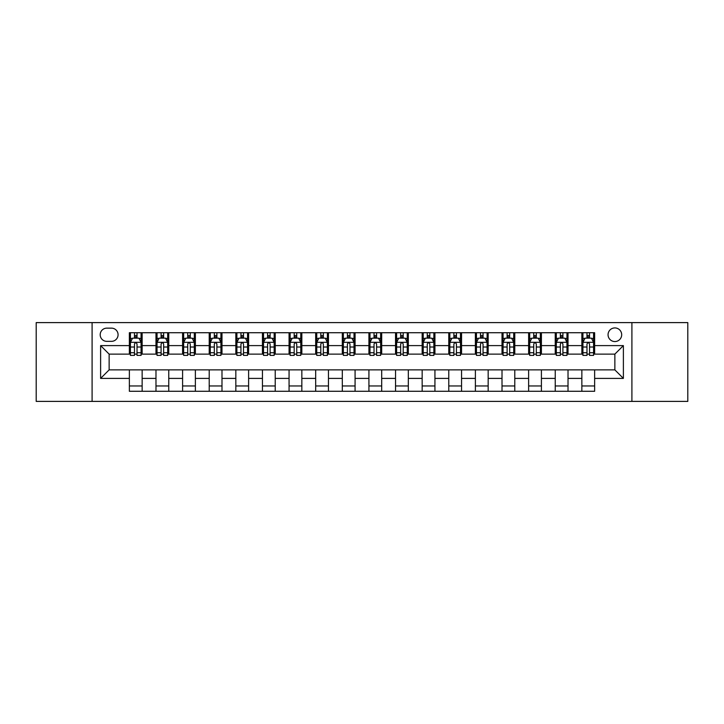 <?xml version="1.0" encoding="UTF-8"?>
<svg xmlns="http://www.w3.org/2000/svg" width="724" height="724" viewBox="0 0 724 724"><rect width="100%" height="100%" fill="white"/><g stroke="black" fill="none" stroke-linecap="round" stroke-linejoin="round"><path stroke-width="1.09" d="M614.866 327.927A6.815 6.815 0 0 0 608.051 334.741A6.815 6.815 0 0 0 614.866 341.556A6.815 6.815 0 0 0 621.681 334.741A6.815 6.815 0 0 0 614.866 327.927M631.907 401.395L687.8 401.395L687.8 322.605L631.907 322.605L631.907 401.395L92.093 401.395L92.093 322.605L36.2 322.605L36.2 401.395L92.093 401.395M106.79 341.348L111.478 341.348A6.597 6.597 0 0 0 118.075 334.741A6.597 6.597 0 0 0 111.478 328.144L106.79 328.144A6.597 6.597 0 0 0 100.193 334.741A6.597 6.597 0 0 0 106.79 341.348M631.907 322.605L92.093 322.605M129.361 378.399L100.618 378.399L100.618 345.601L129.361 345.601L129.361 354.117L109.134 354.117L109.134 369.883L129.361 369.883L129.361 391.277L594.639 391.277L594.639 369.883L614.866 369.883L614.866 354.117L594.639 354.117L594.639 345.601L623.382 345.601L623.382 378.399L594.639 378.399M594.639 345.601L594.639 332.723L129.361 332.723L129.361 345.601M581.861 332.723L581.861 354.117L582.929 354.117M586.974 354.117L589.526 354.117M593.571 354.117L594.639 354.117M581.861 354.117L566.955 354.117M555.245 332.723L555.245 354.117L556.313 354.117M560.358 354.117L562.91 354.117M555.245 354.117L540.339 354.117M528.629 332.723L528.629 354.117L529.687 354.117M533.733 354.117L536.294 354.117M528.629 354.117L513.723 354.117M502.013 332.723L502.013 354.117L503.071 354.117M507.117 354.117L509.678 354.117M502.013 354.117L487.107 354.117M475.387 332.723L475.387 354.117L476.455 354.117M480.501 354.117L483.053 354.117M475.387 354.117L460.482 354.117M448.771 332.723L448.771 354.117L449.839 354.117M453.885 354.117L456.437 354.117M448.771 354.117L433.866 354.117M422.155 332.723L422.155 354.117L423.223 354.117M427.269 354.117L429.821 354.117M422.155 354.117L407.25 354.117M395.539 332.723L395.539 354.117L396.607 354.117M400.653 354.117L403.205 354.117M395.539 354.117L380.634 354.117M368.923 332.723L368.923 354.117L369.982 354.117M374.027 354.117L376.589 354.117M368.923 354.117L354.018 354.117M342.307 332.723L342.307 354.117L343.366 354.117M347.411 354.117L349.973 354.117M342.307 354.117L327.393 354.117M315.682 332.723L315.682 354.117L316.75 354.117M320.795 354.117L323.347 354.117M315.682 354.117L300.777 354.117M289.066 332.723L289.066 354.117L290.134 354.117M294.179 354.117L296.731 354.117M289.066 354.117L274.161 354.117M262.45 332.723L262.45 354.117L263.518 354.117M267.563 354.117L270.115 354.117M262.45 354.117L247.545 354.117M235.834 332.723L235.834 354.117L236.893 354.117M240.947 354.117L243.499 354.117M235.834 354.117L220.929 354.117M209.218 332.723L209.218 354.117L210.277 354.117M214.322 354.117L216.883 354.117M209.218 354.117L194.313 354.117M182.593 332.723L182.593 354.117L183.661 354.117M187.706 354.117L190.267 354.117M182.593 354.117L167.687 354.117M155.977 332.723L155.977 354.117L157.045 354.117M161.09 354.117L163.642 354.117M155.977 354.117L141.071 354.117M129.361 354.117L130.429 354.117M134.474 354.117L137.026 354.117M129.361 369.883L142.139 369.883L142.139 391.277M594.639 369.883L142.139 369.883M142.139 332.723L142.139 354.117M129.361 338.045L130.429 338.045M134.474 338.045L137.026 338.045M141.071 338.045L142.139 338.045M129.361 385.955L142.139 385.955M155.977 369.883L155.977 391.277M168.755 332.723L168.755 354.117M155.977 338.045L157.045 338.045M161.09 338.045L163.642 338.045M167.687 338.045L168.755 338.045M168.755 369.883L168.755 391.277M155.977 385.955L168.755 385.955M182.593 369.883L182.593 391.277M195.371 369.883L195.371 391.277M182.593 385.955L195.371 385.955M195.371 332.723L195.371 354.117M182.593 338.045L183.661 338.045M187.706 338.045L190.267 338.045M194.313 338.045L195.371 338.045M209.218 369.883L209.218 391.277M221.987 369.883L221.987 391.277M209.218 385.955L221.987 385.955M221.987 332.723L221.987 354.117M209.218 338.045L210.277 338.045M214.322 338.045L216.883 338.045M220.929 338.045L221.987 338.045M235.834 369.883L235.834 391.277M248.613 369.883L248.613 391.277M235.834 385.955L248.613 385.955M248.613 332.723L248.613 354.117M235.834 338.045L236.893 338.045M240.947 338.045L243.499 338.045M247.545 338.045L248.613 338.045M262.45 369.883L262.45 391.277M275.229 369.883L275.229 391.277M262.45 385.955L275.229 385.955M275.229 332.723L275.229 354.117M262.45 338.045L263.518 338.045M267.563 338.045L270.115 338.045M274.161 338.045L275.229 338.045M289.066 369.883L289.066 391.277M301.845 369.883L301.845 391.277M289.066 385.955L301.845 385.955M301.845 332.723L301.845 354.117M289.066 338.045L290.134 338.045M294.179 338.045L296.731 338.045M300.777 338.045L301.845 338.045M315.682 369.883L315.682 391.277M328.461 369.883L328.461 391.277M315.682 385.955L328.461 385.955M328.461 332.723L328.461 354.117M315.682 338.045L316.75 338.045M320.795 338.045L323.347 338.045M327.393 338.045L328.461 338.045M342.307 369.883L342.307 391.277M355.077 369.883L355.077 391.277M342.307 385.955L355.077 385.955M355.077 332.723L355.077 354.117M342.307 338.045L343.366 338.045M347.411 338.045L349.973 338.045M354.018 338.045L355.077 338.045M368.923 369.883L368.923 391.277M381.693 369.883L381.693 391.277M368.923 385.955L381.693 385.955M381.693 332.723L381.693 354.117M368.923 338.045L369.982 338.045M374.027 338.045L376.589 338.045M380.634 338.045L381.693 338.045M395.539 369.883L395.539 391.277M408.318 369.883L408.318 391.277M395.539 385.955L408.318 385.955M408.318 332.723L408.318 354.117M395.539 338.045L396.607 338.045M400.653 338.045L403.205 338.045M407.25 338.045L408.318 338.045M422.155 369.883L422.155 391.277M434.934 369.883L434.934 391.277M422.155 385.955L434.934 385.955M434.934 332.723L434.934 354.117M422.155 338.045L423.223 338.045M427.269 338.045L429.821 338.045M433.866 338.045L434.934 338.045M448.771 369.883L448.771 391.277M461.55 369.883L461.55 391.277M448.771 385.955L461.55 385.955M461.55 332.723L461.55 354.117M448.771 338.045L449.839 338.045M453.885 338.045L456.437 338.045M460.482 338.045L461.55 338.045M475.387 369.883L475.387 391.277M488.166 369.883L488.166 391.277M475.387 385.955L488.166 385.955M488.166 332.723L488.166 354.117M475.387 338.045L476.455 338.045M480.501 338.045L483.053 338.045M487.107 338.045L488.166 338.045M502.013 369.883L502.013 391.277M514.782 369.883L514.782 391.277M502.013 385.955L514.782 385.955M514.782 332.723L514.782 354.117M502.013 338.045L503.071 338.045M507.117 338.045L509.678 338.045M513.723 338.045L514.782 338.045M528.629 369.883L528.629 391.277M541.407 369.883L541.407 391.277M528.629 385.955L541.407 385.955M541.407 332.723L541.407 354.117M528.629 338.045L529.687 338.045M533.733 338.045L536.294 338.045M540.339 338.045L541.407 338.045M555.245 369.883L555.245 391.277M568.023 369.883L568.023 391.277M555.245 385.955L568.023 385.955M568.023 332.723L568.023 354.117M555.245 338.045L556.313 338.045M560.358 338.045L562.91 338.045M566.955 338.045L568.023 338.045M581.861 369.883L581.861 391.277M581.861 385.955L594.639 385.955M581.861 338.045L582.929 338.045M586.974 338.045L589.526 338.045M593.571 338.045L594.639 338.045M109.134 354.117L100.618 345.601M109.134 369.883L100.618 378.399M623.382 345.601L614.866 354.117M623.382 378.399L614.866 369.883M137.026 335.493L134.474 335.493M141.071 352.733L137.026 352.733L137.026 355.403L141.071 355.403L141.071 342.407L138.945 338.153L132.555 338.153L130.429 342.407L130.429 355.403L134.474 355.403L134.474 352.733L130.429 352.733M130.429 342.407L130.429 332.723M141.071 342.407L141.071 332.723M134.474 338.153L134.474 332.723M137.026 332.723L137.026 338.153M137.026 352.733L137.026 344.009C136.175 342.362 135.325 342.362 134.474 344.009L134.474 352.733M163.642 335.493L161.09 335.493M167.687 352.733L163.642 352.733L163.642 355.403L167.687 355.403L167.687 342.407L165.561 338.153L159.171 338.153L157.045 342.407L157.045 355.403L161.09 355.403L161.09 352.733L157.045 352.733M157.045 342.407L157.045 332.723M167.687 342.407L167.687 332.723M161.09 338.153L161.09 332.723M163.642 332.723L163.642 338.153M163.642 352.733L163.642 344.009C162.791 342.362 161.941 342.362 161.09 344.009L161.09 352.733M190.267 335.493L187.706 335.493M194.313 352.733L190.267 352.733L190.267 355.403L194.313 355.403L194.313 342.407L192.177 338.153L185.787 338.153L183.661 342.407L183.661 355.403L187.706 355.403L187.706 352.733L183.661 352.733M183.661 342.407L183.661 332.723M194.313 342.407L194.313 332.723M187.706 338.153L187.706 332.723M190.267 332.723L190.267 338.153M190.267 352.733L190.267 344.009C189.417 342.362 188.557 342.362 187.706 344.009L187.706 352.733M216.883 335.493L214.322 335.493M220.929 352.733L216.883 352.733L216.883 355.403L220.929 355.403L220.929 342.407L218.793 338.153L212.413 338.153L210.277 342.407L210.277 355.403L214.322 355.403L214.322 352.733L210.277 352.733M210.277 342.407L210.277 332.723M220.929 342.407L220.929 332.723M214.322 338.153L214.322 332.723M216.883 332.723L216.883 338.153M216.883 352.733L216.883 344.009C216.033 342.362 215.182 342.362 214.322 344.009L214.322 352.733M243.499 335.493L240.947 335.493M247.545 352.733L243.499 352.733L243.499 355.403L247.545 355.403L247.545 342.407L245.418 338.153L239.029 338.153L236.893 342.407L236.893 355.403L240.947 355.403L240.947 352.733L236.893 352.733M236.893 342.407L236.893 332.723M247.545 342.407L247.545 332.723M240.947 338.153L240.947 332.723M243.499 332.723L243.499 338.153M243.499 352.733L243.499 344.009C242.649 342.362 241.798 342.362 240.947 344.009L240.947 352.733M270.115 335.493L267.563 335.493M274.161 352.733L270.115 352.733L270.115 355.403L274.161 355.403L274.161 342.407L272.034 338.153L265.645 338.153L263.518 342.407L263.518 355.403L267.563 355.403L267.563 352.733L263.518 352.733M263.518 342.407L263.518 332.723M274.161 342.407L274.161 332.723M267.563 338.153L267.563 332.723M270.115 332.723L270.115 338.153M270.115 352.733L270.115 344.009C269.265 342.362 268.414 342.362 267.563 344.009L267.563 352.733M296.731 335.493L294.179 335.493M300.777 352.733L296.731 352.733L296.731 355.403L300.777 355.403L300.777 342.407L298.65 338.153L292.261 338.153L290.134 342.407L290.134 355.403L294.179 355.403L294.179 352.733L290.134 352.733M290.134 342.407L290.134 332.723M300.777 342.407L300.777 332.723M294.179 338.153L294.179 332.723M296.731 332.723L296.731 338.153M296.731 352.733L296.731 344.009C295.881 342.362 295.03 342.362 294.179 344.009L294.179 352.733M323.347 335.493L320.795 335.493M327.393 352.733L323.347 352.733L323.347 355.403L327.393 355.403L327.393 342.407L325.266 338.153L318.877 338.153L316.75 342.407L316.75 355.403L320.795 355.403L320.795 352.733L316.75 352.733M316.75 342.407L316.75 332.723M327.393 342.407L327.393 332.723M320.795 338.153L320.795 332.723M323.347 332.723L323.347 338.153M323.347 352.733L323.347 344.009C322.497 342.362 321.646 342.362 320.795 344.009L320.795 352.733M349.973 335.493L347.411 335.493M354.018 352.733L349.973 352.733L349.973 355.403L354.018 355.403L354.018 342.407L351.882 338.153L345.493 338.153L343.366 342.407L343.366 355.403L347.411 355.403L347.411 352.733L343.366 352.733M343.366 342.407L343.366 332.723M354.018 342.407L354.018 332.723M347.411 338.153L347.411 332.723M349.973 332.723L349.973 338.153M349.973 352.733L349.973 344.009C349.122 342.362 348.262 342.362 347.411 344.009L347.411 352.733M376.589 335.493L374.027 335.493M380.634 352.733L376.589 352.733L376.589 355.403L380.634 355.403L380.634 342.407L378.507 338.153L372.118 338.153L369.982 342.407L369.982 355.403L374.027 355.403L374.027 352.733L369.982 352.733M369.982 342.407L369.982 332.723M380.634 342.407L380.634 332.723M374.027 338.153L374.027 332.723M376.589 332.723L376.589 338.153M376.589 352.733L376.589 344.009C375.738 342.362 374.887 342.362 374.027 344.009L374.027 352.733M403.205 335.493L400.653 335.493M407.25 352.733L403.205 352.733L403.205 355.403L407.25 355.403L407.25 342.407L405.123 338.153L398.734 338.153L396.607 342.407L396.607 355.403L400.653 355.403L400.653 352.733L396.607 352.733M396.607 342.407L396.607 332.723M407.25 342.407L407.25 332.723M400.653 338.153L400.653 332.723M403.205 332.723L403.205 338.153M403.205 352.733L403.205 344.009C402.354 342.362 401.503 342.362 400.653 344.009L400.653 352.733M429.821 335.493L427.269 335.493M433.866 352.733L429.821 352.733L429.821 355.403L433.866 355.403L433.866 342.407L431.739 338.153L425.35 338.153L423.223 342.407L423.223 355.403L427.269 355.403L427.269 352.733L423.223 352.733M423.223 342.407L423.223 332.723M433.866 342.407L433.866 332.723M427.269 338.153L427.269 332.723M429.821 332.723L429.821 338.153M429.821 352.733L429.821 344.009C428.97 342.362 428.119 342.362 427.269 344.009L427.269 352.733M456.437 335.493L453.885 335.493M460.482 352.733L456.437 352.733L456.437 355.403L460.482 355.403L460.482 342.407L458.355 338.153L451.966 338.153L449.839 342.407L449.839 355.403L453.885 355.403L453.885 352.733L449.839 352.733M449.839 342.407L449.839 332.723M460.482 342.407L460.482 332.723M453.885 338.153L453.885 332.723M456.437 332.723L456.437 338.153M456.437 352.733L456.437 344.009C455.586 342.362 454.735 342.362 453.885 344.009L453.885 352.733M483.053 335.493L480.501 335.493M487.107 352.733L483.053 352.733L483.053 355.403L487.107 355.403L487.107 342.407L484.971 338.153L478.582 338.153L476.455 342.407L476.455 355.403L480.501 355.403L480.501 352.733L476.455 352.733M476.455 342.407L476.455 332.723M487.107 342.407L487.107 332.723M480.501 338.153L480.501 332.723M483.053 332.723L483.053 338.153M483.053 352.733L483.053 344.009C482.202 342.362 481.351 342.362 480.501 344.009L480.501 352.733M509.678 335.493L507.117 335.493M513.723 352.733L509.678 352.733L509.678 355.403L513.723 355.403L513.723 342.407L511.587 338.153L505.207 338.153L503.071 342.407L503.071 355.403L507.117 355.403L507.117 352.733L503.071 352.733M503.071 342.407L503.071 332.723M513.723 342.407L513.723 332.723M507.117 338.153L507.117 332.723M509.678 332.723L509.678 338.153M509.678 352.733L509.678 344.009C508.827 342.362 507.976 342.362 507.117 344.009L507.117 352.733M536.294 335.493L533.733 335.493M540.339 352.733L536.294 352.733L536.294 355.403L540.339 355.403L540.339 342.407L538.213 338.153L531.823 338.153L529.687 342.407L529.687 355.403L533.733 355.403L533.733 352.733L529.687 352.733M529.687 342.407L529.687 332.723M540.339 342.407L540.339 332.723M533.733 338.153L533.733 332.723M536.294 332.723L536.294 338.153M536.294 352.733L536.294 344.009C535.443 342.362 534.593 342.362 533.733 344.009L533.733 352.733M562.91 335.493L560.358 335.493M566.955 352.733L562.91 352.733L562.91 355.403L566.955 355.403L566.955 342.407L564.829 338.153L558.439 338.153L556.313 342.407L556.313 355.403L560.358 355.403L560.358 352.733L556.313 352.733M556.313 342.407L556.313 332.723M566.955 342.407L566.955 332.723M560.358 338.153L560.358 332.723M562.91 332.723L562.91 338.153M562.91 352.733L562.91 344.009C562.059 342.362 561.209 342.362 560.358 344.009L560.358 352.733M589.526 335.493L586.974 335.493M593.571 352.733L589.526 352.733L589.526 355.403L593.571 355.403L593.571 342.407L591.445 338.153L585.055 338.153L582.929 342.407L582.929 355.403L586.974 355.403L586.974 352.733L582.929 352.733M582.929 342.407L582.929 332.723M593.571 342.407L593.571 332.723M586.974 338.153L586.974 332.723M589.526 332.723L589.526 338.153M589.526 352.733L589.526 344.009C588.675 342.362 587.825 342.362 586.974 344.009L586.974 352.733M155.977 378.399L142.139 378.399M155.977 345.601L142.139 345.601M182.593 345.601L168.755 345.601M182.593 378.399L168.755 378.399M209.218 345.601L195.371 345.601M209.218 378.399L195.371 378.399M235.834 345.601L221.987 345.601M235.834 378.399L221.987 378.399M262.45 345.601L248.613 345.601M262.45 378.399L248.613 378.399M289.066 345.601L275.229 345.601M289.066 378.399L275.229 378.399M315.682 345.601L301.845 345.601M315.682 378.399L301.845 378.399M342.307 345.601L328.461 345.601M342.307 378.399L328.461 378.399M368.923 345.601L355.077 345.601M368.923 378.399L355.077 378.399M395.539 345.601L381.693 345.601M395.539 378.399L381.693 378.399M422.155 345.601L408.318 345.601M422.155 378.399L408.318 378.399M448.771 345.601L434.934 345.601M448.771 378.399L434.934 378.399M475.387 345.601L461.55 345.601M475.387 378.399L461.55 378.399M502.013 345.601L488.166 345.601M502.013 378.399L488.166 378.399M528.629 345.601L514.782 345.601M528.629 378.399L514.782 378.399M555.245 345.601L541.407 345.601M555.245 378.399L541.407 378.399M581.861 345.601L568.023 345.601M581.861 378.399L568.023 378.399M141.017 342.307L130.483 342.307M130.429 338.407L132.429 338.407M139.071 338.407L141.071 338.407M134.474 347.022L130.429 347.022M141.071 347.022L137.026 347.022M137.026 336.841L134.474 336.841M167.642 342.307L157.099 342.307M157.045 338.407L159.045 338.407M165.687 338.407L167.687 338.407M161.09 347.022L157.045 347.022M167.687 347.022L163.642 347.022M163.642 336.841L161.09 336.841M194.258 342.307L183.715 342.307M183.661 338.407L185.661 338.407M192.303 338.407L194.313 338.407M187.706 347.022L183.661 347.022M194.313 347.022L190.267 347.022M190.267 336.841L187.706 336.841M220.874 342.307L210.331 342.307M210.277 338.407L212.277 338.407M218.929 338.407L220.929 338.407M214.322 347.022L210.277 347.022M220.929 347.022L216.883 347.022M216.883 336.841L214.322 336.841M247.49 342.307L236.947 342.307M236.893 338.407L238.902 338.407M245.545 338.407L247.545 338.407M240.947 347.022L236.893 347.022M247.545 347.022L243.499 347.022M243.499 336.841L240.947 336.841M274.106 342.307L263.572 342.307M263.518 338.407L265.518 338.407M272.161 338.407L274.161 338.407M267.563 347.022L263.518 347.022M274.161 347.022L270.115 347.022M270.115 336.841L267.563 336.841M300.722 342.307L290.188 342.307M290.134 338.407L292.134 338.407M298.777 338.407L300.777 338.407M294.179 347.022L290.134 347.022M300.777 347.022L296.731 347.022M296.731 336.841L294.179 336.841M327.348 342.307L316.804 342.307M316.75 338.407L318.75 338.407M325.393 338.407L327.393 338.407M320.795 347.022L316.75 347.022M327.393 347.022L323.347 347.022M323.347 336.841L320.795 336.841M353.964 342.307L343.42 342.307M343.366 338.407L345.366 338.407M352.009 338.407L354.018 338.407M347.411 347.022L343.366 347.022M354.018 347.022L349.973 347.022M349.973 336.841L347.411 336.841M380.58 342.307L370.036 342.307M369.982 338.407L371.991 338.407M378.634 338.407L380.634 338.407M374.027 347.022L369.982 347.022M380.634 347.022L376.589 347.022M376.589 336.841L374.027 336.841M407.196 342.307L396.652 342.307M396.607 338.407L398.607 338.407M405.25 338.407L407.25 338.407M400.653 347.022L396.607 347.022M407.25 347.022L403.205 347.022M403.205 336.841L400.653 336.841M433.812 342.307L423.278 342.307M423.223 338.407L425.223 338.407M431.866 338.407L433.866 338.407M427.269 347.022L423.223 347.022M433.866 347.022L429.821 347.022M429.821 336.841L427.269 336.841M460.428 342.307L449.894 342.307M449.839 338.407L451.839 338.407M458.482 338.407L460.482 338.407M453.885 347.022L449.839 347.022M460.482 347.022L456.437 347.022M456.437 336.841L453.885 336.841M487.053 342.307L476.51 342.307M476.455 338.407L478.455 338.407M485.098 338.407L487.107 338.407M480.501 347.022L476.455 347.022M487.107 347.022L483.053 347.022M483.053 336.841L480.501 336.841M513.669 342.307L503.126 342.307M503.071 338.407L505.071 338.407M511.723 338.407L513.723 338.407M507.117 347.022L503.071 347.022M513.723 347.022L509.678 347.022M509.678 336.841L507.117 336.841M540.285 342.307L529.742 342.307M529.687 338.407L531.697 338.407M538.339 338.407L540.339 338.407M533.733 347.022L529.687 347.022M540.339 347.022L536.294 347.022M536.294 336.841L533.733 336.841M566.901 342.307L556.358 342.307M556.313 338.407L558.313 338.407M564.955 338.407L566.955 338.407M560.358 347.022L556.313 347.022M566.955 347.022L562.91 347.022M562.91 336.841L560.358 336.841M593.517 342.307L582.983 342.307M582.929 338.407L584.929 338.407M591.571 338.407L593.571 338.407M586.974 347.022L582.929 347.022M593.571 347.022L589.526 347.022M589.526 336.841L586.974 336.841"/></g></svg>
